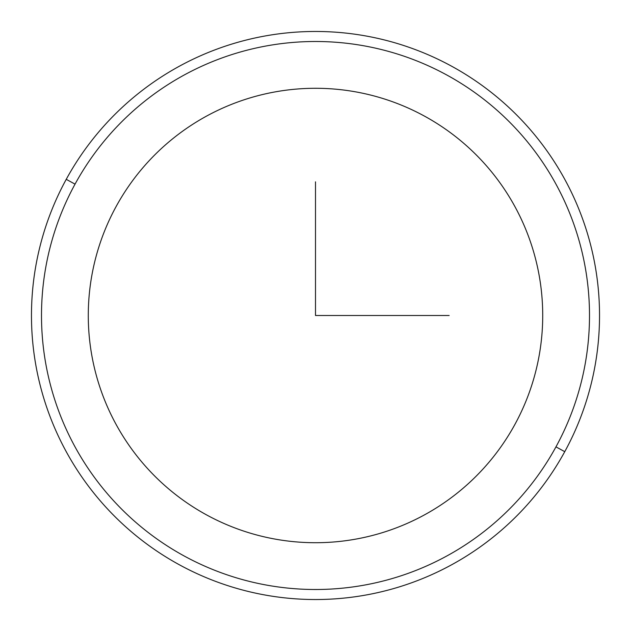 <?xml version="1.0" encoding="UTF-8"?>
<svg xmlns="http://www.w3.org/2000/svg" width="631" height="631" viewBox="0 0 631 631"><rect width="100%" height="100%" fill="white"/><g stroke="black" fill="none" stroke-linecap="round" stroke-linejoin="round"><path stroke-width="0.95" d="M116.096 206.566A227.223 227.223 0 0 1 424.434 116.096A227.223 227.223 0 0 1 514.904 424.434A227.223 227.223 0 0 1 206.566 514.904A227.223 227.223 0 0 1 116.096 206.566A227.223 227.223 0 0 0 206.566 514.904A227.223 227.223 0 0 0 514.904 424.434A227.223 227.223 0 0 0 424.434 116.096A227.223 227.223 0 0 0 116.096 206.566M75.042 184.134A274.004 274.004 0 0 1 446.866 75.042A274.004 274.004 0 0 1 555.958 446.866A274.004 274.004 0 0 1 184.134 555.958A274.004 274.004 0 0 1 75.042 184.134L66.239 179.33A284.029 284.029 0 0 1 451.67 66.239A284.029 284.029 0 0 1 564.761 451.67L555.958 446.866A274.004 274.004 0 0 0 446.866 75.042A274.004 274.004 0 0 0 75.042 184.134A274.004 274.004 0 0 0 184.134 555.958A274.004 274.004 0 0 0 555.958 446.866L564.761 451.67A284.029 284.029 0 0 1 179.33 564.761A284.029 284.029 0 0 1 66.239 179.33L75.042 184.134M564.761 451.67A284.029 284.029 0 0 0 451.67 66.239A284.029 284.029 0 0 0 66.239 179.33A284.029 284.029 0 0 0 179.33 564.761A284.029 284.029 0 0 0 564.761 451.67M315.5 181.838L315.5 315.5L449.162 315.5"/></g></svg>
